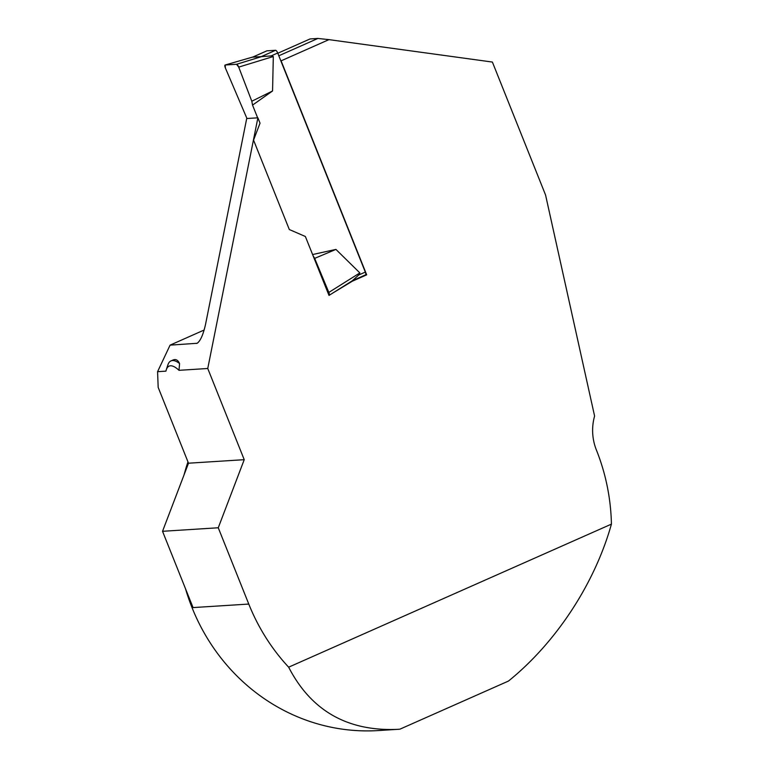 <?xml version="1.0" encoding="UTF-8"?>
<svg xmlns="http://www.w3.org/2000/svg" width="769" height="769" viewBox="0 0 769 769"><rect width="100%" height="100%" fill="white"/><g stroke="black" fill="none" stroke-linecap="round" stroke-linejoin="round"><path stroke-width="1.15" d="M352.5 280.647L365.429 274.918A3.009 0.952 -113.9 0 0 365.544 274.889A3.009 0.952 -113.9 0 0 365.323 272.082L277.696 52.994A3.009 0.952 -113.9 0 0 275.59 50.283L261.287 56.618L271.063 55.935L273.312 56.522L272.562 90.973L251.809 101.229L252.54 105.103L272.562 90.973M275.59 50.283L266.91 50.831A3.009 0.952 -113.9 0 0 266.805 50.86A3.009 0.952 -113.9 0 0 266.708 50.927M225.144 65.009A3.009 0.952 -113.9 0 1 225.211 65L236.554 64.279A3.009 0.952 66.1 0 1 238.717 67.114L236.554 64.279L225.211 65L225.375 67.96L246.955 118.503L225.375 67.96A3.009 0.952 -113.9 0 1 225.144 65.009L253.847 56.723M251.809 101.229L238.717 67.114L251.809 101.229L252.54 105.103L257.634 117.83L252.54 105.103M312.579 254.549L335.928 249.406L359.863 272.918L358.69 275.014L352.529 280.579M266.91 50.831L252.982 57.012M252.617 57.166L261.287 56.618M225.211 65L253.011 56.973M236.554 64.279L262.806 56.243M335.928 249.406L314.665 258.374L328.834 292.422A3.009 0.952 -113.9 0 1 329.142 295.334A3.009 0.952 -113.9 0 1 328.988 295.383L305.36 236.496L289.307 229.518L253.559 140.131L260.028 123.165L257.884 117.811L207.755 368.495L178.994 370.322L179.571 363.545C177.947 360.027 175.745 358.844 172.987 360.027L170.958 360.921A42.574 13.419 -113.9 0 0 168.094 364.275L167.373 366.428M314.665 258.374L313.07 255.789M238.717 67.114L273.312 56.522M328.834 292.422L359.863 272.918M178.994 370.322A38.565 12.16 -113.9 0 0 166.296 369.764A38.565 12.16 -113.9 0 0 165.941 371.148L157.578 371.677L170.084 345.137L197.095 343.291C200.421 341.023 203.256 334.602 205.611 324.018L246.705 118.522L257.884 117.811M278.811 55.772L317.895 38.45L310.051 38.95L277.792 53.244M280.56 60.155L281.089 60.838L328.94 39.632L317.895 38.45M170.084 345.137L204.141 330.036M281.089 60.838L366.678 274.831L352.385 281.175L332.9 292.97M207.755 368.495L244.225 459.679L218.261 527.774L248.772 604.059L193.048 607.587L162.538 531.302L218.261 527.774M328.94 39.632L492.391 62.058L545.567 195.009L594.591 416.067A50.081 47.207 -93.6 0 0 596.388 449.99A200.334 188.838 -93.6 0 1 611.422 524.131L288.644 667.184A200.334 188.838 -93.6 0 1 248.772 604.059M288.644 667.184C311.061 710.575 347.184 731.309 397.006 729.377L399.938 729.166L508.482 681.055C556.035 642.634 594.716 583.69 611.422 524.131M397.006 729.377L378.531 730.55A200.334 188.838 -93.6 0 1 185.521 588.775M184.031 474.934A200.334 188.838 -93.6 0 1 187.963 461.871M162.538 531.302L188.501 463.207L158.174 387.393L157.578 371.677M188.501 463.207L244.225 459.679M366.678 274.831L365.486 274.908M352.385 281.175L351.587 281.223M179.571 363.545A42.574 13.419 -113.9 0 0 170.958 360.921M365.323 272.082L358.69 275.014M277.696 52.994L271.063 55.935M196.451 343.464L197.787 342.868M266.805 50.86L252.645 57.137M365.544 274.889L352.385 280.723M329.142 295.334L353.461 280.041M166.296 369.764L167.344 366.515"/></g></svg>
